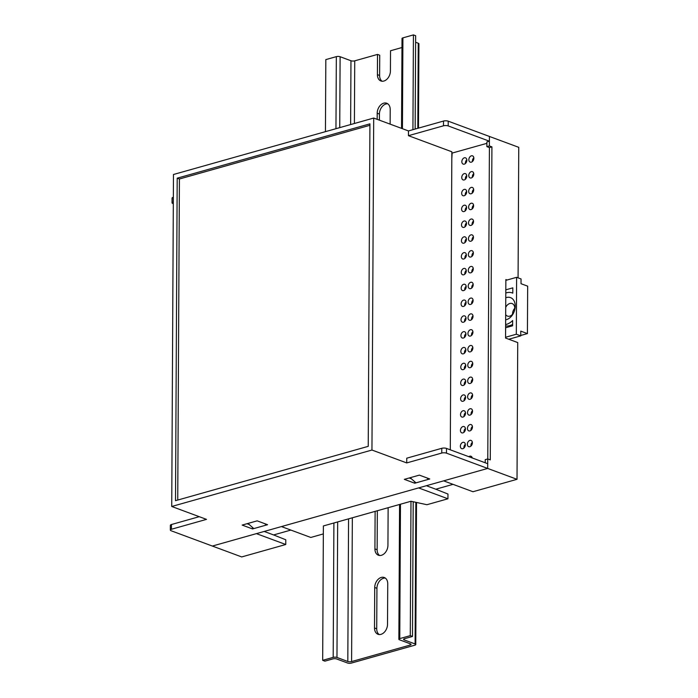 <?xml version="1.0" encoding="UTF-8"?>
<svg xmlns="http://www.w3.org/2000/svg" width="698" height="698" viewBox="0 0 698 698"><rect width="100%" height="100%" fill="white"/><g stroke="black" fill="none" stroke-linecap="round" stroke-linejoin="round"><path stroke-width="1.05" d="M507.071 280.011L505.858 279.558L505.553 338.05L517.733 342.57L517.017 479.317L472.965 491.732L443.623 480.852L487.675 468.437L487.728 458.944L485.223 459.65L485.206 462.765M170.329 530.052L170.356 525.315A3.342 1.082 0.3 0 1 171.481 524.512L171.464 529.25A3.342 1.082 -179.7 0 0 170.329 530.052A3.342 1.082 -179.7 0 0 171.176 530.777L212.367 546.054L256.41 533.63L285.752 544.51L241.709 556.934L212.367 546.054L487.675 468.437L487.701 463.69L446.511 448.421L446.484 453.159L517.017 479.317M472.712 286.738L471.761 287M465.706 288.71L464.755 288.981M410.982 501.26L323.383 525.952L322.677 660.325L324.893 661.146L332.902 658.895A2.67 0.864 0.3 0 1 336.68 658.982L347.525 663.004A2.67 0.864 -179.7 0 0 351.303 663.1L414.874 645.179A2.67 0.864 -179.7 0 0 415.772 644.533A2.67 0.864 -179.7 0 0 415.101 643.957L404.255 639.935A2.67 0.864 0.3 0 1 403.584 639.351A2.67 0.864 0.3 0 1 404.482 638.714L412.492 636.454L410.276 635.634L410.982 501.26L426.914 504.715L447.942 498.791L447.968 494.044L435.788 489.211L453.046 484.342M323.34 533.918L310.785 537.46L281.442 526.58L418.599 487.911L447.942 498.791M290.865 530.07L273.599 534.938L285.779 539.772L285.752 544.51M518.073 277.856L518.754 147.33L489.411 136.45L489.368 145.934L486.864 146.641L486.89 141.895L489.385 141.197L489.411 136.45L448.221 121.173L448.195 125.919L489.385 141.197M487.728 458.944L490.275 459.895L491.916 146.877L489.368 145.934M491.916 146.877L489.411 147.583L487.78 458.97L489.411 147.583L486.864 146.641M426.365 485.721L435.788 489.211M426.906 477.921L428.511 479.334L415.999 482.859L410.154 477.711M428.511 479.334L428.511 478.514M264.176 531.44L273.599 534.938M264.725 523.648L266.322 525.053L266.331 524.242M266.322 525.053L253.81 528.587L247.965 523.439M505.649 319.832A11.7 8.271 -69.7 0 0 515.22 306.125A11.7 8.271 -69.7 0 0 505.762 297.776M505.675 314.632A6.683 4.729 -69.7 0 0 507.455 316.089A6.683 4.729 -69.7 0 0 514.784 308.411A6.683 4.729 -69.7 0 0 512.105 303.56A6.683 4.729 -69.7 0 0 505.718 307.321M512.524 314.309A6.683 4.729 110.3 0 1 512.524 314.109A6.683 4.729 110.3 0 1 514.784 308.219M505.622 324.587A16.708 11.822 -69.7 0 0 512.646 320.522L512.62 325.8L505.605 327.772M505.806 289.836L512.812 287.855L512.786 293.143A16.708 11.822 -69.7 0 0 512.271 292.924A16.708 11.822 -69.7 0 0 505.788 293.029M520.752 335.468L527.418 333.592L527.671 286.163L521.022 283.702L521.048 278.956L516.616 277.315L505.858 280.352M505.561 337.265L516.319 334.229L520.752 335.869L520.778 331.122L527.418 333.592M516.319 334.229L516.616 277.315M508.772 339.245L520.752 335.869M505.622 325.922A16.708 11.822 -69.7 0 0 512.62 324.369M464.362 157.8A3.342 2.364 -69.7 0 0 461.919 160.906A3.342 2.364 -69.7 0 0 463.184 164.1A3.342 2.364 -69.7 0 0 464.327 164.126A3.342 2.364 -69.7 0 0 466.779 161.029A3.342 2.364 -69.7 0 0 465.505 157.835A3.342 2.364 -69.7 0 0 464.362 157.8M466.814 159.737A3.342 2.364 -69.7 0 0 465.418 163.507M471.368 155.828A3.342 2.364 -69.7 0 0 468.925 158.926A3.342 2.364 -69.7 0 0 470.19 162.119A3.342 2.364 -69.7 0 0 471.342 162.154A3.342 2.364 -69.7 0 0 473.785 159.048A3.342 2.364 -69.7 0 0 472.52 155.855A3.342 2.364 -69.7 0 0 471.368 155.828M473.829 157.765A3.342 2.364 -69.7 0 0 472.424 161.526M464.283 173.61A3.342 2.364 -69.7 0 0 461.832 176.716A3.342 2.364 -69.7 0 0 463.106 179.91A3.342 2.364 -69.7 0 0 464.249 179.936A3.342 2.364 -69.7 0 0 466.692 176.83A3.342 2.364 -69.7 0 0 465.426 173.636A3.342 2.364 -69.7 0 0 464.283 173.61M466.735 175.547A3.342 2.364 -69.7 0 0 465.339 179.316M463.455 331.698A3.342 2.364 -69.7 0 0 461.012 334.804A3.342 2.364 -69.7 0 0 462.277 337.998A3.342 2.364 -69.7 0 0 463.42 338.024A3.342 2.364 -69.7 0 0 465.863 334.918A3.342 2.364 -69.7 0 0 464.598 331.725A3.342 2.364 -69.7 0 0 463.455 331.698M465.906 333.635A3.342 2.364 -69.7 0 0 464.51 337.404M470.295 361.337A3.342 2.364 -69.7 0 0 467.852 364.443A3.342 2.364 -69.7 0 0 469.117 367.637A3.342 2.364 -69.7 0 0 470.26 367.663A3.342 2.364 -69.7 0 0 472.703 364.565A3.342 2.364 -69.7 0 0 471.438 361.372A3.342 2.364 -69.7 0 0 470.295 361.337M472.747 363.274A3.342 2.364 -69.7 0 0 471.351 367.043M463.289 363.318A3.342 2.364 -69.7 0 0 460.846 366.415A3.342 2.364 -69.7 0 0 462.111 369.608A3.342 2.364 -69.7 0 0 463.254 369.643A3.342 2.364 -69.7 0 0 465.697 366.537A3.342 2.364 -69.7 0 0 464.432 363.344A3.342 2.364 -69.7 0 0 463.289 363.318M465.74 365.255A3.342 2.364 -69.7 0 0 464.345 369.015M470.216 377.147A3.342 2.364 -69.7 0 0 467.765 380.253A3.342 2.364 -69.7 0 0 469.039 383.446A3.342 2.364 -69.7 0 0 470.182 383.472A3.342 2.364 -69.7 0 0 472.625 380.375A3.342 2.364 -69.7 0 0 471.359 377.182A3.342 2.364 -69.7 0 0 470.216 377.147M472.668 379.084A3.342 2.364 -69.7 0 0 471.272 382.853M470.792 266.488A3.342 2.364 -69.7 0 0 468.349 269.594A3.342 2.364 -69.7 0 0 469.614 272.787A3.342 2.364 -69.7 0 0 470.757 272.813A3.342 2.364 -69.7 0 0 473.2 269.707A3.342 2.364 -69.7 0 0 471.935 266.514A3.342 2.364 -69.7 0 0 470.792 266.488M473.244 268.425A3.342 2.364 -69.7 0 0 471.848 272.194M463.786 268.468A3.342 2.364 -69.7 0 0 461.343 271.566A3.342 2.364 -69.7 0 0 462.608 274.759A3.342 2.364 -69.7 0 0 463.751 274.785A3.342 2.364 -69.7 0 0 466.194 271.688A3.342 2.364 -69.7 0 0 464.929 268.494A3.342 2.364 -69.7 0 0 463.786 268.468M466.238 270.396A3.342 2.364 -69.7 0 0 464.842 274.166M470.461 329.726A3.342 2.364 -69.7 0 0 468.018 332.824A3.342 2.364 -69.7 0 0 469.283 336.017A3.342 2.364 -69.7 0 0 470.426 336.043A3.342 2.364 -69.7 0 0 472.869 332.946A3.342 2.364 -69.7 0 0 471.604 329.753A3.342 2.364 -69.7 0 0 470.461 329.726M472.912 331.655A3.342 2.364 -69.7 0 0 471.516 335.424M469.963 424.576A3.342 2.364 -69.7 0 0 467.52 427.673A3.342 2.364 -69.7 0 0 468.786 430.867A3.342 2.364 -69.7 0 0 469.929 430.902A3.342 2.364 -69.7 0 0 472.38 427.795A3.342 2.364 -69.7 0 0 471.106 424.602A3.342 2.364 -69.7 0 0 469.963 424.576M472.415 426.513A3.342 2.364 -69.7 0 0 471.019 430.282M462.957 426.548A3.342 2.364 -69.7 0 0 460.514 429.654A3.342 2.364 -69.7 0 0 461.779 432.847A3.342 2.364 -69.7 0 0 462.922 432.873A3.342 2.364 -69.7 0 0 465.365 429.776A3.342 2.364 -69.7 0 0 464.1 426.583A3.342 2.364 -69.7 0 0 462.957 426.548M465.409 428.485A3.342 2.364 -69.7 0 0 464.013 432.254M469.885 440.386A3.342 2.364 -69.7 0 0 467.433 443.483A3.342 2.364 -69.7 0 0 468.707 446.676A3.342 2.364 -69.7 0 0 469.85 446.711A3.342 2.364 -69.7 0 0 472.293 443.605A3.342 2.364 -69.7 0 0 471.028 440.412A3.342 2.364 -69.7 0 0 469.885 440.386M472.337 442.323A3.342 2.364 -69.7 0 0 470.941 446.083M462.87 442.358A3.342 2.364 -69.7 0 0 460.427 445.464A3.342 2.364 -69.7 0 0 461.692 448.657A3.342 2.364 -69.7 0 0 462.844 448.683A3.342 2.364 -69.7 0 0 465.287 445.586A3.342 2.364 -69.7 0 0 464.022 442.392A3.342 2.364 -69.7 0 0 462.87 442.358M465.33 444.294A3.342 2.364 -69.7 0 0 463.934 448.064M472.223 457.949A3.342 2.364 -69.7 0 0 470.941 456.222A3.342 2.364 -69.7 0 0 469.798 456.195A3.342 2.364 -69.7 0 0 468.847 456.701M470.382 345.536A3.342 2.364 -69.7 0 0 467.93 348.634A3.342 2.364 -69.7 0 0 469.196 351.827A3.342 2.364 -69.7 0 0 470.347 351.853A3.342 2.364 -69.7 0 0 472.79 348.756A3.342 2.364 -69.7 0 0 471.525 345.562A3.342 2.364 -69.7 0 0 470.382 345.536M472.834 347.464A3.342 2.364 -69.7 0 0 471.438 351.234M463.367 347.508A3.342 2.364 -69.7 0 0 460.924 350.605A3.342 2.364 -69.7 0 0 462.189 353.799A3.342 2.364 -69.7 0 0 463.341 353.834A3.342 2.364 -69.7 0 0 465.784 350.728A3.342 2.364 -69.7 0 0 464.519 347.534A3.342 2.364 -69.7 0 0 463.367 347.508M465.828 349.445A3.342 2.364 -69.7 0 0 464.423 353.214M463.202 379.127A3.342 2.364 -69.7 0 0 460.759 382.225A3.342 2.364 -69.7 0 0 462.024 385.418A3.342 2.364 -69.7 0 0 463.175 385.453A3.342 2.364 -69.7 0 0 465.618 382.347A3.342 2.364 -69.7 0 0 464.353 379.154A3.342 2.364 -69.7 0 0 463.202 379.127M465.662 381.064A3.342 2.364 -69.7 0 0 464.257 384.825M470.129 392.957A3.342 2.364 -69.7 0 0 467.686 396.063A3.342 2.364 -69.7 0 0 468.951 399.256A3.342 2.364 -69.7 0 0 470.094 399.282A3.342 2.364 -69.7 0 0 472.537 396.176A3.342 2.364 -69.7 0 0 471.272 392.983A3.342 2.364 -69.7 0 0 470.129 392.957M472.581 394.894A3.342 2.364 -69.7 0 0 471.185 398.663M463.123 394.937A3.342 2.364 -69.7 0 0 460.68 398.035A3.342 2.364 -69.7 0 0 461.945 401.228A3.342 2.364 -69.7 0 0 463.088 401.254A3.342 2.364 -69.7 0 0 465.531 398.157A3.342 2.364 -69.7 0 0 464.266 394.963A3.342 2.364 -69.7 0 0 463.123 394.937M465.575 396.865A3.342 2.364 -69.7 0 0 464.179 400.635M470.051 408.766A3.342 2.364 -69.7 0 0 467.599 411.872A3.342 2.364 -69.7 0 0 468.873 415.066A3.342 2.364 -69.7 0 0 470.016 415.092A3.342 2.364 -69.7 0 0 472.459 411.986A3.342 2.364 -69.7 0 0 471.194 408.792A3.342 2.364 -69.7 0 0 470.051 408.766M472.502 410.703A3.342 2.364 -69.7 0 0 471.106 414.472M463.036 410.747A3.342 2.364 -69.7 0 0 460.593 413.844A3.342 2.364 -69.7 0 0 461.858 417.038A3.342 2.364 -69.7 0 0 463.01 417.064A3.342 2.364 -69.7 0 0 465.453 413.966A3.342 2.364 -69.7 0 0 464.187 410.773A3.342 2.364 -69.7 0 0 463.036 410.747M465.496 412.675A3.342 2.364 -69.7 0 0 464.091 416.444M463.699 284.269A3.342 2.364 -69.7 0 0 461.256 287.375A3.342 2.364 -69.7 0 0 462.521 290.569A3.342 2.364 -69.7 0 0 463.664 290.595A3.342 2.364 -69.7 0 0 466.116 287.497A3.342 2.364 -69.7 0 0 464.851 284.304A3.342 2.364 -69.7 0 0 463.699 284.269M466.151 286.206A3.342 2.364 -69.7 0 0 464.755 289.975M470.871 250.678A3.342 2.364 -69.7 0 0 468.428 253.784A3.342 2.364 -69.7 0 0 469.693 256.977A3.342 2.364 -69.7 0 0 470.845 257.004A3.342 2.364 -69.7 0 0 473.288 253.898A3.342 2.364 -69.7 0 0 472.023 250.704A3.342 2.364 -69.7 0 0 470.871 250.678M473.331 252.615A3.342 2.364 -69.7 0 0 471.935 256.384M463.62 300.079A3.342 2.364 -69.7 0 0 461.177 303.185A3.342 2.364 -69.7 0 0 462.442 306.378A3.342 2.364 -69.7 0 0 463.585 306.405A3.342 2.364 -69.7 0 0 466.028 303.307A3.342 2.364 -69.7 0 0 464.763 300.114A3.342 2.364 -69.7 0 0 463.62 300.079M466.072 302.016A3.342 2.364 -69.7 0 0 464.676 305.785M463.865 252.659A3.342 2.364 -69.7 0 0 461.422 255.756A3.342 2.364 -69.7 0 0 462.687 258.949A3.342 2.364 -69.7 0 0 463.83 258.975A3.342 2.364 -69.7 0 0 466.281 255.878A3.342 2.364 -69.7 0 0 465.016 252.685A3.342 2.364 -69.7 0 0 463.865 252.659M466.316 254.587A3.342 2.364 -69.7 0 0 464.92 258.356M470.627 298.107A3.342 2.364 -69.7 0 0 468.184 301.204A3.342 2.364 -69.7 0 0 469.449 304.398A3.342 2.364 -69.7 0 0 470.592 304.433A3.342 2.364 -69.7 0 0 473.035 301.327A3.342 2.364 -69.7 0 0 471.769 298.133A3.342 2.364 -69.7 0 0 470.627 298.107M473.078 300.044A3.342 2.364 -69.7 0 0 471.682 303.805M463.533 315.889A3.342 2.364 -69.7 0 0 461.09 318.995A3.342 2.364 -69.7 0 0 462.355 322.188A3.342 2.364 -69.7 0 0 463.507 322.214A3.342 2.364 -69.7 0 0 465.95 319.108A3.342 2.364 -69.7 0 0 464.685 315.915A3.342 2.364 -69.7 0 0 463.533 315.889M465.994 317.826A3.342 2.364 -69.7 0 0 464.589 321.595M470.705 282.297A3.342 2.364 -69.7 0 0 468.262 285.395A3.342 2.364 -69.7 0 0 469.527 288.588A3.342 2.364 -69.7 0 0 470.679 288.623A3.342 2.364 -69.7 0 0 473.122 285.517A3.342 2.364 -69.7 0 0 471.857 282.324A3.342 2.364 -69.7 0 0 470.705 282.297M473.165 284.234A3.342 2.364 -69.7 0 0 471.769 288.004M464.03 221.039A3.342 2.364 -69.7 0 0 461.587 224.137A3.342 2.364 -69.7 0 0 462.853 227.33A3.342 2.364 -69.7 0 0 463.995 227.365A3.342 2.364 -69.7 0 0 466.447 224.259A3.342 2.364 -69.7 0 0 465.173 221.065A3.342 2.364 -69.7 0 0 464.03 221.039M466.482 222.976A3.342 2.364 -69.7 0 0 465.086 226.737M471.124 203.258A3.342 2.364 -69.7 0 0 468.681 206.355A3.342 2.364 -69.7 0 0 469.946 209.548A3.342 2.364 -69.7 0 0 471.089 209.575A3.342 2.364 -69.7 0 0 473.532 206.477A3.342 2.364 -69.7 0 0 472.267 203.284A3.342 2.364 -69.7 0 0 471.124 203.258M473.576 205.186A3.342 2.364 -69.7 0 0 472.18 208.955M464.118 205.229A3.342 2.364 -69.7 0 0 461.666 208.327A3.342 2.364 -69.7 0 0 462.94 211.52A3.342 2.364 -69.7 0 0 464.083 211.555A3.342 2.364 -69.7 0 0 466.526 208.449A3.342 2.364 -69.7 0 0 465.261 205.256A3.342 2.364 -69.7 0 0 464.118 205.229M466.569 207.166A3.342 2.364 -69.7 0 0 465.173 210.936M471.202 187.448A3.342 2.364 -69.7 0 0 468.759 190.545A3.342 2.364 -69.7 0 0 470.024 193.739A3.342 2.364 -69.7 0 0 471.176 193.765A3.342 2.364 -69.7 0 0 473.619 190.667A3.342 2.364 -69.7 0 0 472.354 187.474A3.342 2.364 -69.7 0 0 471.202 187.448M473.663 189.376A3.342 2.364 -69.7 0 0 472.267 193.145M470.958 234.868A3.342 2.364 -69.7 0 0 468.515 237.974A3.342 2.364 -69.7 0 0 469.78 241.168A3.342 2.364 -69.7 0 0 470.923 241.194A3.342 2.364 -69.7 0 0 473.366 238.097A3.342 2.364 -69.7 0 0 472.101 234.903A3.342 2.364 -69.7 0 0 470.958 234.868M473.41 236.805A3.342 2.364 -69.7 0 0 472.014 240.574M463.952 236.849A3.342 2.364 -69.7 0 0 461.509 239.946A3.342 2.364 -69.7 0 0 462.774 243.14A3.342 2.364 -69.7 0 0 463.917 243.166A3.342 2.364 -69.7 0 0 466.36 240.068A3.342 2.364 -69.7 0 0 465.095 236.875A3.342 2.364 -69.7 0 0 463.952 236.849M466.404 238.786A3.342 2.364 -69.7 0 0 465.008 242.546M471.037 219.059A3.342 2.364 -69.7 0 0 468.594 222.165A3.342 2.364 -69.7 0 0 469.859 225.358A3.342 2.364 -69.7 0 0 471.01 225.384A3.342 2.364 -69.7 0 0 473.453 222.287A3.342 2.364 -69.7 0 0 472.188 219.093A3.342 2.364 -69.7 0 0 471.037 219.059M473.497 220.996A3.342 2.364 -69.7 0 0 472.101 224.765M471.29 171.638A3.342 2.364 -69.7 0 0 468.847 174.736A3.342 2.364 -69.7 0 0 470.112 177.929A3.342 2.364 -69.7 0 0 471.255 177.955A3.342 2.364 -69.7 0 0 473.698 174.858A3.342 2.364 -69.7 0 0 472.433 171.664A3.342 2.364 -69.7 0 0 471.29 171.638M473.741 173.575A3.342 2.364 -69.7 0 0 472.345 177.336M464.196 189.42A3.342 2.364 -69.7 0 0 461.753 192.526A3.342 2.364 -69.7 0 0 463.018 195.719A3.342 2.364 -69.7 0 0 464.161 195.745A3.342 2.364 -69.7 0 0 466.613 192.639A3.342 2.364 -69.7 0 0 465.339 189.446A3.342 2.364 -69.7 0 0 464.196 189.42M466.648 191.357A3.342 2.364 -69.7 0 0 465.252 195.126M470.548 313.917A3.342 2.364 -69.7 0 0 468.096 317.014A3.342 2.364 -69.7 0 0 469.361 320.208A3.342 2.364 -69.7 0 0 470.513 320.242A3.342 2.364 -69.7 0 0 472.956 317.136A3.342 2.364 -69.7 0 0 471.691 313.943A3.342 2.364 -69.7 0 0 470.548 313.917M473 315.854A3.342 2.364 -69.7 0 0 471.604 319.614M451.807 158.812L452.138 153.141M382.059 81.23A8.69 6.151 -69.7 0 1 379.616 75.48L379.729 55.238L377.513 54.418L354.732 60.839A2.67 0.864 0.3 0 1 350.963 60.752L340.109 56.721A2.67 0.864 -179.7 0 0 336.34 56.634L325.826 59.6L325.442 131.652M415.153 129.06L415.642 35.72L413.425 34.9L402.912 37.867A2.67 0.864 -179.7 0 0 402.013 38.503L401.542 128.371M412.928 129.68L413.425 34.9M412.492 636.454L413.199 502.08M410.276 635.634L399.771 638.591A2.67 0.864 -179.7 0 0 398.863 639.237A2.67 0.864 -179.7 0 0 399.535 639.813L410.389 643.844A2.67 0.864 0.3 0 1 411.061 644.42A2.67 0.864 0.3 0 1 410.154 645.065L351.591 661.573A2.67 0.864 0.3 0 1 347.813 661.477L336.968 657.455A2.67 0.864 -179.7 0 0 333.19 657.368L322.677 660.325M374.512 627.964A8.69 6.151 -69.7 0 0 377.993 634.273A8.69 6.151 -69.7 0 0 387.521 624.291L387.739 583.825A8.69 6.151 -69.7 0 0 384.249 577.508A8.69 6.151 -69.7 0 0 374.721 587.489L374.512 627.964L376.719 628.785A8.69 6.151 -69.7 0 0 379.162 634.534M375.123 511.372L374.922 548.916A8.69 6.151 -69.7 0 0 378.412 555.233A8.69 6.151 -69.7 0 0 387.94 545.251L388.132 507.699M390.138 124.148L390.217 109.56A8.69 6.151 -69.7 0 0 386.736 103.243A8.69 6.151 -69.7 0 0 377.199 113.233L377.173 119.341M377.513 54.418L377.409 74.651A8.69 6.151 -69.7 0 0 380.89 80.968A8.69 6.151 -69.7 0 0 390.418 70.987L390.522 50.753L401.961 47.525M385.296 578.075A8.69 6.151 -69.7 0 0 376.937 588.309L376.719 628.785M377.339 510.744L377.138 549.736A8.69 6.151 -69.7 0 0 379.572 555.486M387.783 103.81A8.69 6.151 -69.7 0 0 379.415 114.053L379.389 120.161M418.477 128.118L418.922 43.8A2.67 0.864 -179.7 0 0 418.25 43.224L415.607 42.246M446.484 453.159A3.342 1.082 -179.7 0 0 441.764 453.046L406.725 462.922L406.751 458.185L441.79 448.299A3.342 1.082 0.3 0 1 446.511 448.421M448.195 125.919A3.342 1.082 -179.7 0 0 443.483 125.806L408.443 135.682L451.85 151.78L450.289 449.817M486.881 143.343L451.842 153.159M199.244 516.686L171.481 524.512M173.174 202.01A3.342 1.082 -179.7 0 0 172.048 202.813L172.074 198.075A3.342 1.082 0.3 0 1 173.2 197.272L173.322 201.966M172.048 202.813A3.342 1.082 -179.7 0 0 172.886 203.537L173.313 203.694M443.483 125.806L443.509 121.059L408.47 130.936L408.443 135.682M171.464 529.25L206.503 519.373L171.734 506.478L371.955 450.036L406.725 462.922M414.743 483.217L429.759 478.976L419.35 475.12L404.334 479.351L414.743 483.217L414.752 481.768M257.169 520.848L242.154 525.079L252.563 528.936L267.578 524.704L257.169 520.848M408.47 130.936L373.7 118.049L173.47 174.5L171.734 506.478M443.509 121.059A3.342 1.082 0.3 0 1 448.221 121.173M175.512 500.684L368.23 446.345L369.923 123.851L177.196 178.182L175.512 500.684M373.7 118.049L371.955 450.036M252.571 527.487L252.563 528.936M249.203 524.521L247.005 523.709M411.384 478.802L409.194 477.982M369.914 125.3L179.412 179.002L177.737 500.056M179.412 179.002L177.196 178.182M399.771 638.591L400.469 504.218M402.432 128.702L402.912 37.867M410.154 645.065L410.162 643.757M351.591 661.573L352.342 517.794M354.41 123.485L354.732 60.839M347.813 661.477L348.564 518.858M350.632 124.549L350.963 60.752M336.968 657.455L337.675 521.921M339.743 127.621L340.109 56.721M333.19 657.368L333.897 522.994M335.956 128.685L336.34 56.634M415.101 643.957L415.842 502.586M417.805 128.31L418.25 43.224M404.255 639.935L404.255 638.783M379.415 114.053L377.199 113.233M379.616 75.48L377.409 74.651M377.138 549.736L374.922 548.916M376.937 588.309L374.721 587.489M441.764 453.046L441.79 448.299M512.271 292.924L512.786 293.116M398.863 639.237L399.57 504.471M415.772 644.533L416.514 502.717"/></g></svg>
